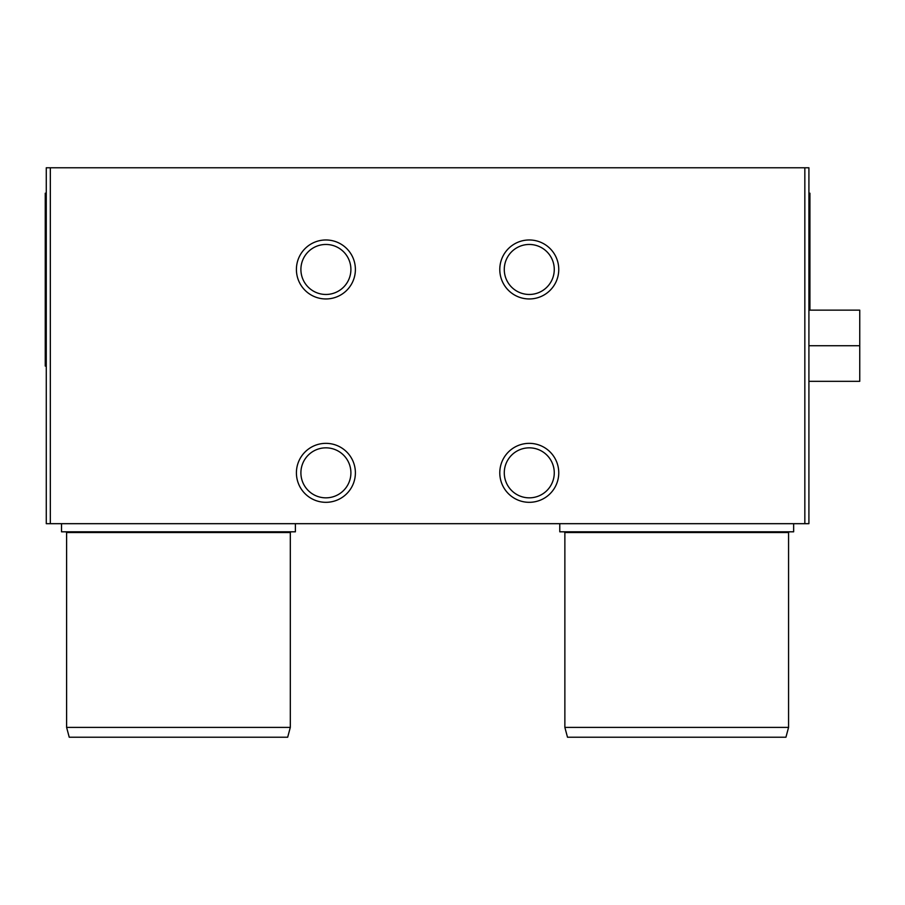 <?xml version="1.0" encoding="UTF-8"?>
<svg xmlns="http://www.w3.org/2000/svg" width="905" height="905" viewBox="0 0 905 905"><rect width="100%" height="100%" fill="white"/><g stroke="black" fill="none" stroke-linecap="round" stroke-linejoin="round"><path stroke-width="1.36" d="M46.268 167.776L46.268 523.678L808.912 523.678L808.912 167.776L808.912 523.678L50.329 523.678L50.329 167.776L808.912 167.776L804.839 167.776L804.839 523.678L804.839 167.776L50.329 167.776L50.329 523.678L46.268 523.678L46.268 167.776L50.329 167.776L46.268 167.776M504.277 269.464A25.001 25.001 0 0 0 529.278 294.464A25.001 25.001 0 0 0 554.267 269.464A25.001 25.001 0 0 0 529.278 244.463A25.001 25.001 0 0 0 504.277 269.464A25.001 25.001 0 0 0 529.278 294.464A25.001 25.001 0 0 0 554.267 269.464A25.001 25.001 0 0 0 529.278 244.463A25.001 25.001 0 0 0 504.277 269.464M499.786 269.464A29.492 29.492 0 0 0 529.278 298.955A29.492 29.492 0 0 0 558.758 269.464A29.492 29.492 0 0 0 529.278 239.972A29.492 29.492 0 0 0 499.786 269.464A29.492 29.492 0 0 0 529.278 298.955A29.492 29.492 0 0 0 558.758 269.464A29.492 29.492 0 0 0 529.278 239.972A29.492 29.492 0 0 0 499.786 269.464M504.277 472.84A25.001 25.001 0 0 0 529.278 497.841A25.001 25.001 0 0 0 554.267 472.84A25.001 25.001 0 0 0 529.278 447.839A25.001 25.001 0 0 0 504.277 472.84A25.001 25.001 0 0 0 529.278 497.841A25.001 25.001 0 0 0 554.267 472.84A25.001 25.001 0 0 0 529.278 447.839A25.001 25.001 0 0 0 504.277 472.84M499.786 472.84A29.492 29.492 0 0 0 529.278 502.32A29.492 29.492 0 0 0 558.758 472.84A29.492 29.492 0 0 0 529.278 443.348A29.492 29.492 0 0 0 499.786 472.84A29.492 29.492 0 0 0 529.278 502.32A29.492 29.492 0 0 0 558.758 472.84A29.492 29.492 0 0 0 529.278 443.348A29.492 29.492 0 0 0 499.786 472.84M300.901 269.464A25.001 25.001 0 0 0 325.902 294.464A25.001 25.001 0 0 0 350.902 269.464A25.001 25.001 0 0 0 325.902 244.463A25.001 25.001 0 0 0 300.901 269.464A25.001 25.001 0 0 0 325.902 294.464A25.001 25.001 0 0 0 350.902 269.464A25.001 25.001 0 0 0 325.902 244.463A25.001 25.001 0 0 0 300.901 269.464M296.41 269.464A29.492 29.492 0 0 0 325.902 298.955A29.492 29.492 0 0 0 355.394 269.464A29.492 29.492 0 0 0 325.902 239.972A29.492 29.492 0 0 0 296.41 269.464A29.492 29.492 0 0 0 325.902 298.955A29.492 29.492 0 0 0 355.394 269.464A29.492 29.492 0 0 0 325.902 239.972A29.492 29.492 0 0 0 296.41 269.464M45.25 365.054L45.25 194.224M46.268 193.206L45.25 193.206L45.25 366.073L46.268 366.073M808.912 193.206L809.93 193.206L809.93 310.144L809.93 194.224M300.901 472.84A25.001 25.001 0 0 0 325.902 497.841A25.001 25.001 0 0 0 350.902 472.84A25.001 25.001 0 0 0 325.902 447.839A25.001 25.001 0 0 0 300.901 472.84A25.001 25.001 0 0 0 325.902 497.841A25.001 25.001 0 0 0 350.902 472.84A25.001 25.001 0 0 0 325.902 447.839A25.001 25.001 0 0 0 300.901 472.84M296.41 472.84A29.492 29.492 0 0 0 325.902 502.32A29.492 29.492 0 0 0 355.394 472.84A29.492 29.492 0 0 0 325.902 443.348A29.492 29.492 0 0 0 296.41 472.84A29.492 29.492 0 0 0 325.902 502.32A29.492 29.492 0 0 0 355.394 472.84A29.492 29.492 0 0 0 325.902 443.348A29.492 29.492 0 0 0 296.41 472.84M808.912 310.144L859.75 310.144L859.75 381.322L808.912 381.322M859.75 345.733L808.912 345.733M564.867 727.394L567.492 737.224L785.936 737.224L788.572 727.394L564.867 727.394L564.867 532.536L564.143 531.812M789.284 531.812L788.572 532.536L788.572 727.394M788.572 532.536L564.867 532.536M793.651 523.678L793.651 531.812L559.776 531.812L559.776 523.678M66.608 727.394L69.233 737.224L287.677 737.224L290.313 727.394L66.608 727.394L66.608 532.536L65.884 531.812M291.025 531.812L290.313 532.536L290.313 727.394M290.313 532.536L66.608 532.536M295.392 523.678L295.392 531.812L61.517 531.812L61.517 523.678"/></g></svg>
